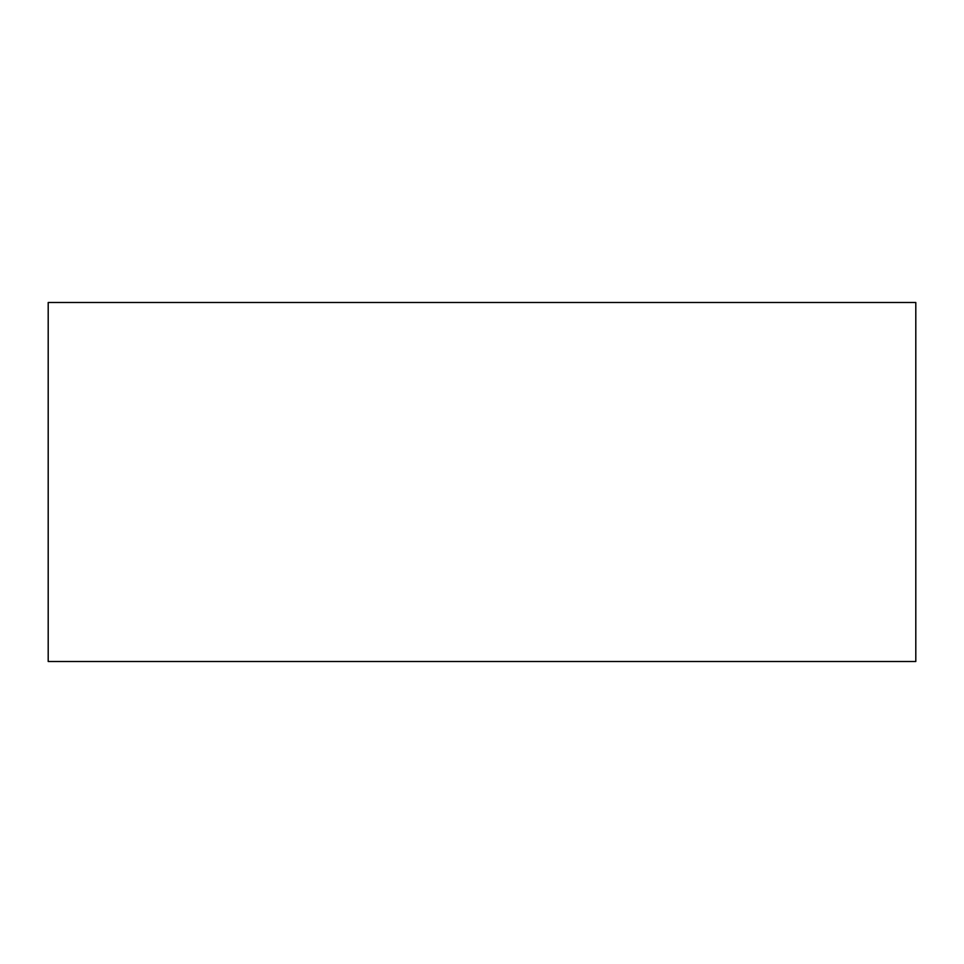 <?xml version="1.0" encoding="UTF-8"?>
<svg xmlns="http://www.w3.org/2000/svg" width="964" height="964" viewBox="0 0 964 964"><rect width="100%" height="100%" fill="white"/><g stroke="black" fill="none" stroke-linecap="round" stroke-linejoin="round"><path stroke-width="1.45" d="M48.2 302.491L48.2 661.509L915.8 661.509L915.8 302.491L48.2 302.491"/></g></svg>
